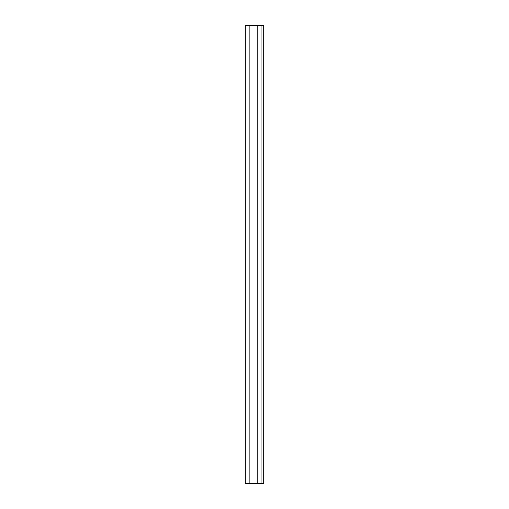<?xml version="1.0" encoding="UTF-8"?>
<svg xmlns="http://www.w3.org/2000/svg" width="509" height="509" viewBox="0 0 509 509"><rect width="100%" height="100%" fill="white"/><g stroke="black" fill="none" stroke-linecap="round" stroke-linejoin="round"><path stroke-width="0.76" d="M249.143 25.45L245.325 25.45L245.325 483.55L249.143 483.55L249.143 25.45L263.675 25.45L263.675 483.55L257.255 483.55L257.255 25.45M249.143 483.55L257.255 483.55M261.066 483.55L261.066 25.45"/></g></svg>

